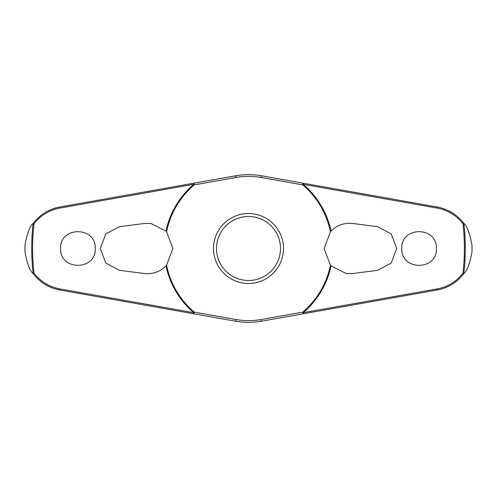 <?xml version="1.0" encoding="UTF-8"?>
<svg xmlns="http://www.w3.org/2000/svg" width="497" height="497" viewBox="0 0 497 497"><rect width="100%" height="100%" fill="white"/><g stroke="black" fill="none" stroke-linecap="round" stroke-linejoin="round"><path stroke-width="0.75" d="M331.039 231.105C336.941 225.191 344.104 222.644 352.528 223.47L377.534 226.669L391.214 233.925L396.736 248.5L391.232 263.062L377.534 270.331L352.528 273.53L346.117 273.53L331.039 265.895L330.43 265.23L324.094 248.5L330.43 231.77L331.039 231.105A84.347 84.347 0 0 0 303.238 184.325L303.375 183.238L261.41 175.783A73.854 73.854 0 0 0 235.59 175.783L193.625 183.238L193.762 184.325A84.347 84.347 0 0 0 165.961 231.105L166.57 231.77L172.906 248.5L166.57 265.23L165.961 265.895C160.059 271.809 152.896 274.356 144.472 273.53L119.466 270.331L105.786 263.075L100.264 248.5L105.768 233.938L119.466 226.669L144.472 223.47L150.883 223.47L165.961 231.105M166.57 231.77A83.62 83.62 0 0 1 194.234 184.878A1.199 0.342 -100.1 0 0 194.184 184.412A1.199 0.342 -100.1 0 0 194.178 184.35A1.199 0.342 -100.1 0 0 193.625 183.238L59.609 207.032C48.793 209.119 39.965 214.586 33.125 223.426L33.169 223.408A216.791 216.791 0 0 0 33.169 273.592L33.125 273.574C39.965 282.414 48.793 287.881 59.609 289.968L193.625 313.762A1.199 0.342 -79.9 0 0 194.178 312.65A1.199 0.342 -79.9 0 0 194.184 312.588A1.199 0.342 -79.9 0 0 194.234 312.122L193.762 312.675L59.559 288.85C49.166 286.844 40.648 281.619 34.013 273.188A215.903 215.903 0 0 1 34.013 223.812L33.169 223.408M165.961 265.895A84.347 84.347 0 0 0 193.762 312.675L193.625 313.762L235.59 321.217A73.854 73.854 0 0 0 261.41 321.217L303.375 313.762L303.238 312.675A84.347 84.347 0 0 0 331.039 265.895M330.43 265.23A83.62 83.62 0 0 1 302.766 312.122A1.199 0.342 79.9 0 0 302.816 312.588A1.199 0.342 79.9 0 0 302.822 312.65A1.199 0.342 79.9 0 0 303.375 313.762L437.391 289.968C448.207 287.881 457.035 282.414 463.875 273.574L463.831 273.592A216.791 216.791 0 0 0 463.831 223.408L463.875 223.426C457.035 214.586 448.207 209.119 437.391 207.032L303.375 183.238A1.199 0.342 100.1 0 0 302.822 184.35A1.199 0.342 100.1 0 0 302.816 184.412A1.199 0.342 100.1 0 0 302.766 184.878A83.62 83.62 0 0 1 330.43 231.77M24.987 251.88L24.987 245.12A223.538 223.538 0 0 0 24.987 251.88C27.229 263.876 29.944 271.101 33.125 273.574M472.013 245.12L472.013 251.88A223.538 223.538 0 0 0 472.013 245.12C469.771 233.124 467.056 225.899 463.875 223.426M463.875 273.574C467.056 271.101 469.771 263.876 472.013 251.88M34.013 223.812C40.648 215.381 49.166 210.156 59.559 208.15L193.762 184.325L194.234 184.878L235.889 177.479A72.127 72.127 0 0 1 261.111 177.479L302.766 184.878L303.238 184.325L437.441 208.15C447.834 210.156 456.352 215.381 462.987 223.812A215.903 215.903 0 0 1 462.987 273.188L463.831 273.592M401.744 248.5C400.855 226.079 437.317 226.079 436.428 248.5C437.317 270.921 400.855 270.921 401.744 248.5M463.831 223.408L462.987 223.812M60.572 248.5C59.683 226.079 96.145 226.079 95.256 248.5C96.145 270.921 59.683 270.921 60.572 248.5M329.325 187.841L261.41 175.783L261.111 177.479M235.889 177.479L235.59 175.783L193.625 183.238M248.5 283.483A34.983 34.983 0 0 0 283.483 248.5A34.983 34.983 0 0 0 248.5 213.517A34.983 34.983 0 0 0 213.517 248.5A34.983 34.983 0 0 0 248.5 283.483A34.983 34.983 0 0 1 213.517 248.5A34.983 34.983 0 0 1 248.5 213.517M167.675 309.159L235.59 321.217L235.889 319.521L194.234 312.122A83.62 83.62 0 0 1 166.57 265.23M462.987 273.188C456.352 281.619 447.834 286.844 437.441 288.85L303.238 312.675L302.766 312.122L261.111 319.521L261.41 321.217L303.375 313.762M33.169 273.592L34.013 273.188M33.125 223.426C29.944 225.899 27.229 233.124 24.987 245.12M280.494 248.5A31.994 31.994 0 0 0 248.5 216.506A31.994 31.994 0 0 0 216.506 248.5A31.994 31.994 0 0 0 248.5 280.494A31.994 31.994 0 0 0 280.494 248.5M261.111 319.521A72.127 72.127 0 0 1 235.889 319.521M59.609 289.968L59.559 288.85M59.609 207.032L59.559 208.15M437.391 289.968L437.441 288.85M437.391 207.032L437.441 208.15"/></g></svg>
